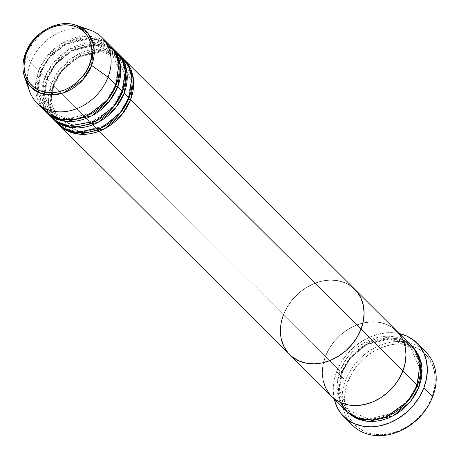<?xml version="1.0" encoding="UTF-8"?>
<svg xmlns="http://www.w3.org/2000/svg" width="459" height="459" viewBox="0 0 459 459"><rect width="100%" height="100%" fill="white"/><g stroke="black" fill="none" stroke-linecap="round" stroke-linejoin="round"><path stroke-width="0.34" stroke-dasharray="2.29 1.72" d="M425.728 351.812A51.861 41.792 -45.1 0 0 345.518 380.494L347.939 381.595A49.939 40.249 -45.1 0 0 372.869 434.059A49.939 40.249 -45.1 0 0 431.93 397.121L427.794 405.693L422.205 413.639L415.372 420.651L407.563 426.457L399.078 430.84L390.236 433.629L381.389 434.713L372.869 434.059L365.003 431.684L358.095 427.685L352.414 422.211L348.169 415.475L345.535 407.735L344.606 399.29L345.42 390.466L347.939 381.595L352.076 373.024L357.67 365.077L364.503 358.066L372.312 352.26L380.798 347.876L389.639 345.088L398.487 343.998L407.007 344.657L414.873 347.027L421.781 351.032L427.461 356.505L431.701 363.241L434.34 370.975L435.27 379.427L434.455 388.251L431.93 397.121L432.745 396.616L431.93 397.121A49.939 40.249 -45.1 0 0 407.007 344.657A49.939 40.249 -45.1 0 0 347.939 381.595L345.518 380.494A51.861 41.792 134.9 0 1 420.886 347.813M411.189 345.461A46.095 37.15 -45.1 0 0 339.895 370.958A1.922 0.551 20.9 0 1 342.316 372.06A1.922 0.551 20.9 0 1 342.489 372.45A1.922 0.551 20.9 0 1 341.502 372.565L339.172 380.752L338.426 388.899L339.281 396.696L341.714 403.84L346.947 411.568L338.478 390.672L341.502 372.565A1.922 0.551 -159.1 0 0 342.489 372.45A1.922 0.551 -159.1 0 0 342.316 372.06L339.436 389.869L348.289 410.226L368.663 418.992L392.256 413.375L408.671 399.588L416.611 385.795L408.671 399.588L392.256 413.375L368.663 418.992L348.289 410.226L339.436 389.869L342.316 372.06A1.922 0.551 -159.1 0 0 339.895 370.958L336.854 385.153L340.136 402.302M417.426 385.29A1.922 0.551 -159.1 0 0 416.439 385.405A1.922 0.551 -159.1 0 0 416.611 385.795A1.922 0.551 20.9 0 1 416.439 385.405A1.922 0.551 20.9 0 1 417.426 385.29M402.681 339.505L381.113 336.745L360.504 345.111L346.832 358.324L339.895 370.958L325.391 356.511A46.095 37.15 134.9 0 1 396.685 331.019A46.095 37.15 -45.1 0 0 325.391 356.511L323.061 364.704L322.31 372.851L323.17 380.649L322.31 372.851L323.061 364.704L325.391 356.511L339.895 370.958A46.095 37.15 -45.1 0 0 346.126 410.788M348.519 420.473A51.861 41.792 134.9 0 1 345.518 380.494L336.659 371.664A51.861 41.792 134.9 0 1 399.232 333.555L389.146 332.626L379.96 333.756L370.78 336.654L361.967 341.203L353.855 347.233L346.763 354.514L340.957 362.765L336.659 371.664L345.518 380.494A51.861 41.792 -45.1 0 0 352.535 425.298M122.76 58.201A46.095 37.15 -45.1 0 0 51.465 83.693A1.922 0.551 20.9 0 1 53.887 84.795L61.827 71.002L78.242 57.214L101.841 51.597L122.209 60.364L131.062 80.721L128.187 98.53A1.922 0.551 -159.1 0 0 128.658 98.886A1.922 0.551 20.9 0 1 128.187 98.53L131.062 80.721L122.209 60.364L101.841 51.597L78.242 57.214L61.827 71.002L53.887 84.795L51.012 102.604L59.865 122.966L80.233 131.733L103.832 126.116L120.247 112.329L128.187 98.53A1.922 0.551 20.9 0 1 128.009 98.14A1.922 0.551 20.9 0 1 128.996 98.031A1.922 0.551 -159.1 0 0 128.009 98.14A1.922 0.551 -159.1 0 0 128.187 98.53L120.247 112.329L103.832 126.116L80.233 131.733L59.865 122.966L51.012 102.604L53.887 84.795A1.922 0.551 20.9 0 1 54.064 85.185A1.922 0.551 20.9 0 1 53.078 85.299A46.095 37.15 134.9 0 0 58.523 124.309L50.048 103.413L53.078 85.299L283.496 314.788L287.317 306.876L292.475 299.543L298.786 293.072L305.992 287.707L313.824 283.662L321.983 281.092L330.153 280.088L338.019 280.69L345.277 282.882L351.657 286.577L345.277 282.882L338.019 280.69L330.153 280.088L321.983 281.092L313.824 283.662L305.992 287.707L298.786 293.072L292.475 299.543L287.317 306.876L283.496 314.788A46.095 37.15 134.9 0 1 354.79 289.296A46.095 37.15 -45.1 0 0 283.496 314.788L325.391 356.511A46.095 37.15 -45.1 0 0 331.627 396.341A46.095 37.15 134.9 0 1 325.391 356.511L329.212 348.599L334.37 341.266L340.676 334.795L347.888 329.436L355.719 325.391L363.878 322.815L372.048 321.811L379.914 322.419L387.172 324.611L393.547 328.3L387.172 324.611L379.914 322.419L372.048 321.811L363.878 322.815L355.719 325.391L347.888 329.436L340.676 334.795L334.37 341.266L329.212 348.599L325.391 356.511L53.078 85.299A1.922 0.551 -159.1 0 0 54.064 85.185A1.922 0.551 -159.1 0 0 53.887 84.795A1.922 0.551 -159.1 0 0 51.465 83.693L48.402 100.854L55.424 120.975A46.095 37.15 -45.1 0 1 51.465 83.693L46.634 78.879A1.922 0.551 -159.1 0 0 47.616 78.77A1.922 0.551 -159.1 0 0 47.443 78.374A1.922 0.551 -159.1 0 0 45.022 77.273L41.958 94.434L48.975 114.561A46.095 37.15 -45.1 0 1 45.022 77.273L40.185 72.459A1.922 0.551 -159.1 0 0 41.172 72.35A1.922 0.551 -159.1 0 0 40.994 71.96A1.922 0.551 -159.1 0 0 38.573 70.858L35.498 87.049L41.167 106.287M329.516 394.006L331.507 396.22L329.516 394.006M334.175 398.877A51.861 41.792 134.9 0 1 336.659 371.664L334.037 380.878L333.194 390.047L334.175 398.877M341.502 372.565L345.323 364.647L350.487 357.314L356.792 350.842L363.998 345.484L371.836 341.439L379.995 338.862L388.159 337.858L396.025 338.467L403.289 340.658L409.663 344.348L411.975 346.275L390.557 337.87L366.357 344.089L349.632 358.364L341.502 372.565M342.316 372.06L350.257 358.261L366.672 344.479L390.265 338.857L410.639 347.624L419.486 367.986L416.611 385.795L419.486 367.986L410.639 347.624L390.265 338.857L366.672 344.479L350.257 358.261L342.316 372.06M116.316 51.781A46.095 37.15 -45.1 0 0 45.022 77.273A1.922 0.551 20.9 0 1 47.443 78.374L55.384 64.581L71.799 50.794L95.392 45.177L115.766 53.944L124.618 74.301L121.744 92.116A1.922 0.551 20.9 0 1 121.566 91.72A1.922 0.551 20.9 0 1 122.553 91.611A1.922 0.551 -159.1 0 0 121.566 91.72A1.922 0.551 -159.1 0 0 121.744 92.116L113.798 105.909L97.388 119.696L73.79 125.313L53.416 116.546L44.569 96.183L47.443 78.374L44.569 96.183L53.416 116.546L73.79 125.313L97.388 119.696L113.798 105.909L121.744 92.116A1.922 0.551 -159.1 0 0 122.214 92.466A1.922 0.551 20.9 0 1 121.744 92.116L124.618 74.301L115.766 53.944L95.392 45.177L71.799 50.794L55.384 64.581L47.443 78.374A1.922 0.551 20.9 0 1 47.616 78.77A1.922 0.551 20.9 0 1 46.634 78.879A46.095 37.15 134.9 0 1 117.108 52.601L95.684 44.19L71.484 50.41L54.764 64.685L46.634 78.879L51.465 83.693L59.286 69.894L75.219 55.855L98.559 48.981L120.206 55.929M52.079 117.888L43.605 96.992L46.634 78.879A46.095 37.15 134.9 0 0 52.079 117.888M109.867 45.361A46.095 37.15 -45.1 0 0 38.573 70.858A1.922 0.551 20.9 0 1 40.994 71.96L48.941 58.161L65.35 44.374L88.948 38.757L109.322 47.524L118.17 67.886L115.295 85.695A1.922 0.551 20.9 0 1 115.117 85.299A1.922 0.551 20.9 0 1 116.104 85.19A1.922 0.551 -159.1 0 0 115.117 85.299A1.922 0.551 -159.1 0 0 115.295 85.695L107.354 99.488L90.939 113.275L67.347 118.892L46.973 110.126L38.12 89.769L40.994 71.96L38.12 89.769L46.973 110.126L67.347 118.892L90.939 113.275L107.354 99.488L115.295 85.695L118.17 67.886L109.322 47.524L88.948 38.757L65.35 44.374L48.941 58.161L40.994 71.96A1.922 0.551 20.9 0 1 41.172 72.35A1.922 0.551 20.9 0 1 40.185 72.459A46.095 37.15 134.9 0 1 110.659 46.181L89.241 37.77L65.04 43.989L48.315 58.264L40.185 72.459L45.022 77.273L52.842 63.474L68.77 49.434L92.116 42.567L113.763 49.509M45.63 111.474L37.162 90.572L40.185 72.459A46.095 37.15 134.9 0 0 45.63 111.474M76.228 25.302L58.236 24.574L41.884 32.119L25.572 53.255A39.273 31.654 134.9 0 1 76.228 25.302M53.078 85.299A46.095 37.15 134.9 0 1 123.551 59.016L102.133 50.61L77.927 56.83L61.208 71.105L53.078 85.299M89.97 30.024A46.095 37.15 -45.1 0 0 30.518 62.831L25.572 53.255L30.518 62.831A46.095 37.15 134.9 0 1 82.419 28.349M105.461 41.735L83.716 36.221L61.259 43.662L46.095 57.444L38.573 70.858L30.518 62.831L38.573 70.858A46.095 37.15 -45.1 0 0 44.81 110.682M27.689 83.297A46.095 37.15 134.9 0 1 30.518 62.831A46.095 37.15 -45.1 0 0 29.393 90.848M283.496 314.788L281.166 322.975L280.415 331.123L281.275 338.92L280.415 331.123L281.166 322.975L283.496 314.788A46.095 37.15 -45.1 0 0 289.732 354.618M287.621 352.282L289.612 354.491L287.621 352.282M25.572 53.255L24.62 77.123M342.494 372.444C338.145 382.64 337.399 398.785 348.289 410.226C365.209 429.383 406.588 414.735 416.433 385.411C421.718 370.08 419.784 357.486 410.639 347.624C393.719 328.472 352.34 343.114 342.494 372.444M51.884 92.741L54.064 85.185C63.91 55.855 105.289 41.207 122.209 60.364C131.36 70.221 133.288 82.815 128.009 98.146C118.164 127.476 76.785 142.118 59.865 122.966L51.178 102.839L51.5 95.036M44.718 92.161L47.621 78.764C57.467 49.434 98.846 34.786 115.766 53.944C124.911 63.801 126.845 76.395 121.56 91.725L109.839 109.816L91.938 121.905L72.298 125.049L55.74 118.617M53.692 116.816L44.735 96.419L44.666 94.416M115.117 85.305C105.272 114.635 63.893 129.283 46.973 110.126C36.083 98.679 36.829 82.54 41.178 72.344C51.018 43.014 92.397 28.372 109.322 47.524C118.468 57.386 120.401 69.98 115.117 85.305"/><path stroke-width="0.69" d="M420.886 347.813A51.861 41.792 134.9 0 1 432.745 396.616A51.861 41.792 -45.1 0 0 425.728 351.812L416.864 342.982A51.861 41.792 134.9 0 1 423.881 387.792L432.745 396.616L423.881 387.792A51.861 41.792 134.9 0 1 343.676 416.474A51.861 41.792 134.9 0 1 334.175 398.877M416.611 385.795A1.922 0.551 -159.1 0 0 419.033 386.897L410.587 401.493L393.047 415.98L368.015 421.465L356.138 418.292L346.952 411.574L350.877 415.108L357.251 418.803L364.515 420.995L372.375 421.597L380.545 420.593L388.704 418.017L396.542 413.972L403.748 408.613L410.053 402.141L415.217 394.809L419.033 386.897A1.922 0.551 20.9 0 1 416.611 385.795M340.136 402.302L347.211 411.809L358.393 418.241L372.26 419.928L386.346 416.715L407.552 401.585L417.426 385.29A46.095 37.15 -45.1 0 0 411.189 345.461L396.685 331.019A46.095 37.15 134.9 0 1 402.922 370.849L417.426 385.29L402.922 370.849L405.251 362.662L406.003 354.509L405.142 346.717L402.709 339.568L398.796 333.354L393.547 328.3L398.796 333.354L402.709 339.568L405.142 346.717L406.003 354.509L405.251 362.662L402.922 370.849A46.095 37.15 134.9 0 1 331.627 396.341A46.095 37.15 -45.1 0 0 402.922 370.849A46.095 37.15 -45.1 0 0 396.685 331.019L354.79 289.296A46.095 37.15 134.9 0 1 361.026 329.12A46.095 37.15 -45.1 0 0 354.79 289.296L124.372 59.808A46.095 37.15 134.9 0 1 130.608 99.632L122.157 114.228L104.618 128.721L79.585 134.2L67.708 131.033L58.523 124.309A46.095 37.15 134.9 0 0 59.314 125.129A46.095 37.15 134.9 0 0 130.608 99.632L361.026 329.12L363.356 320.933L364.107 312.786L363.247 304.988L360.814 297.845L356.901 291.626L351.657 286.577L356.901 291.626L360.814 297.845L363.247 304.988L364.107 312.786L363.356 320.933L361.026 329.12L130.608 99.632A1.922 0.551 20.9 0 1 128.658 98.886A1.922 0.551 -159.1 0 0 130.608 99.632L133.575 80.577L130.844 69.343L123.551 59.016A46.095 37.15 134.9 0 1 124.372 59.808M334.158 398.814L336.895 406.852L341.301 413.846L347.205 419.532L354.377 423.686L362.541 426.153L371.394 426.83L380.58 425.7L389.76 422.808L398.573 418.252L406.68 412.222L413.777 404.941L419.583 396.691L423.881 387.792L426.503 378.577L427.346 369.415L426.377 360.642L423.64 352.604L419.239 345.61L413.335 339.924L406.163 335.77L399.232 333.555A51.861 41.792 134.9 0 1 416.864 342.982M323.17 380.649L325.603 387.792L329.516 394.006L325.603 387.792L323.17 380.649M331.507 396.22L334.766 399.06L341.14 402.755L348.398 404.947L356.264 405.549L364.435 404.545L372.593 401.969L380.425 397.924L387.637 392.565L393.942 386.094L399.101 378.761L402.922 370.849L361.026 329.12L402.922 370.849L399.101 378.761L393.942 386.094L387.637 392.565L380.425 397.924L372.593 401.969L364.435 404.545L356.264 405.549L348.398 404.947L341.14 402.755L334.766 399.06L331.507 396.22M343.676 416.474L352.535 425.298A51.861 41.792 -45.1 0 0 432.745 396.616A51.861 41.792 134.9 0 1 392.52 433.755A51.861 41.792 134.9 0 1 348.519 420.473M411.975 346.275L414.907 349.402L418.82 355.616L421.259 362.765L422.114 370.556L421.362 378.709L419.033 386.897L421.999 367.843L419.274 356.609L411.975 346.281M283.496 314.788A46.095 37.15 134.9 0 0 289.732 354.618A46.095 37.15 -45.1 0 0 361.026 329.12L357.211 337.032L352.047 344.365L345.742 350.837L338.53 356.201L330.698 360.246L322.539 362.822L314.369 363.826L306.503 363.218L299.245 361.026L292.871 357.337L289.612 354.491L292.871 357.337L299.245 361.026L306.503 363.218L314.369 363.826L322.539 362.822L330.698 360.246L338.53 356.201L345.742 350.837L352.047 344.365L357.211 337.032L361.026 329.12A46.095 37.15 134.9 0 1 289.732 354.618L346.126 410.788A46.095 37.15 -45.1 0 0 417.426 385.29L419.91 362.472L414.58 349.494L402.681 339.505M120.206 55.929L128.577 66.325L131.882 78.036L128.996 98.031A46.095 37.15 -45.1 0 1 57.702 123.523A46.095 37.15 -45.1 0 1 55.424 120.975L64.18 128.428L75.999 132.376L101.823 127.717L120.218 113.029L128.996 98.031A46.095 37.15 -45.1 0 0 122.76 58.201L117.929 53.387A46.095 37.15 134.9 0 1 124.165 93.211L115.714 107.808L98.174 122.301L73.142 127.786L61.265 124.613L52.079 117.888A46.095 37.15 134.9 0 0 52.865 118.709A46.095 37.15 134.9 0 0 124.165 93.211L128.996 98.031L124.165 93.211A1.922 0.551 20.9 0 1 122.214 92.466A1.922 0.551 -159.1 0 0 124.165 93.211L127.132 74.157L124.4 62.929L117.108 52.601A46.095 37.15 134.9 0 1 117.929 53.387M113.763 49.509L122.134 59.905L125.433 71.615L122.553 91.611A46.095 37.15 -45.1 0 1 51.259 117.102A46.095 37.15 -45.1 0 1 48.975 114.561L57.736 122.008L69.55 125.955L95.38 121.302L113.775 106.608L122.553 91.611A46.095 37.15 -45.1 0 0 116.316 51.781L111.48 46.967A46.095 37.15 134.9 0 1 117.716 86.797L109.271 101.387L91.731 115.88L66.698 121.365L54.822 118.192L45.63 111.474A46.095 37.15 134.9 0 0 46.422 112.289A46.095 37.15 134.9 0 0 117.716 86.797L122.553 91.611L117.716 86.797A1.922 0.551 20.9 0 1 115.295 85.695A1.922 0.551 -159.1 0 0 117.716 86.797L120.683 67.737L117.957 56.509L110.659 46.181A46.095 37.15 134.9 0 1 111.48 46.967M41.167 106.287L49.429 114.452L61.116 119.197L74.599 119.443L87.698 115.473L106.981 100.607L116.104 85.19A46.095 37.15 -45.1 0 0 109.867 45.361L101.812 37.34A46.095 37.15 134.9 0 1 108.049 77.164A46.095 37.15 -45.1 0 0 89.97 30.024L76.228 25.302A39.273 31.654 134.9 0 1 91.628 65.465L93.504 44.821L87.962 33.335L76.228 25.302C58.213 18.452 32.778 32.555 25.549 53.066A1.922 0.551 20.9 0 1 26.536 52.946C29.015 42.916 47.329 21.424 70.795 25.268C93.911 30.036 94.479 55.017 89.471 64.581A1.922 0.551 20.9 0 1 91.628 65.465L108.049 77.164L116.104 85.19L108.049 77.164A46.095 37.15 134.9 0 1 36.754 102.661A46.095 37.15 134.9 0 1 27.689 83.297M25.572 53.255A1.922 0.551 20.9 0 1 25.549 53.06A1.922 0.551 -159.1 0 0 25.572 53.255A39.273 31.654 134.9 0 0 24.62 77.123L29.755 85.982L38.78 92.557L50.708 95.042L63.313 92.919L82.695 79.935L91.628 65.465A39.273 31.654 134.9 0 1 57.191 94.497A39.273 31.654 134.9 0 1 24.62 77.123L29.393 90.848A46.095 37.15 -45.1 0 0 67.628 111.244A46.095 37.15 -45.1 0 0 108.049 77.164L91.628 65.465A1.922 0.551 -159.1 0 0 89.471 64.581L86.372 71.007L82.184 76.957L77.06 82.213L71.208 86.562L64.851 89.849L58.23 91.938L51.597 92.752L45.211 92.259L39.319 90.48L34.144 87.485L29.887 83.383L26.708 78.334L24.734 72.539L24.04 66.211L24.648 59.595L26.536 52.946L29.64 46.525L33.828 40.57L38.946 35.32L44.798 30.965L51.156 27.683L57.782 25.595L64.409 24.78L70.795 25.268L76.687 27.047L81.863 30.047L86.12 34.15L89.298 39.193L91.272 44.993L91.972 51.322L91.364 57.937L89.471 64.581C86.998 74.616 68.678 96.109 45.211 92.259C22.101 87.497 21.533 62.51 26.536 52.946A1.922 0.551 -159.1 0 0 25.549 53.06C22.399 61.512 22.089 69.533 24.62 77.123M82.419 28.349A46.095 37.15 134.9 0 1 101.812 37.34M36.754 102.661L44.81 110.682A46.095 37.15 -45.1 0 0 116.104 85.19L118.881 64.26L114.957 52.096L105.461 41.735M281.275 338.92L283.708 346.063L287.621 352.282L283.708 346.063L281.275 338.92M51.884 92.741L51.5 95.036M55.74 118.617L53.692 116.816M44.718 92.161L44.666 94.416M51.259 117.102L46.422 112.289M289.732 354.618L59.314 125.129M57.702 123.523L52.865 118.709"/></g></svg>
